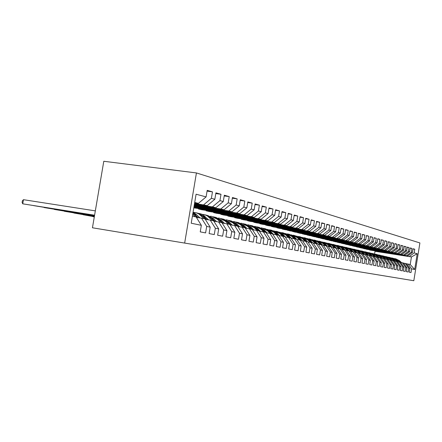 <?xml version="1.0" encoding="UTF-8"?>
<svg xmlns="http://www.w3.org/2000/svg" width="442" height="442" viewBox="0 0 442 442"><rect width="100%" height="100%" fill="white"/><g stroke="black" fill="none" stroke-linecap="round" stroke-linejoin="round"><path stroke-width="0.66" d="M184.662 243.078L92.444 227.779L103.793 161.269L196.43 172.938L419.9 242.945L413.822 280.731L184.662 243.078L196.43 172.938M374.573 253.973L375.009 251.305L411.441 256.924L417.226 253.725L414.171 252.901L414.767 249.222L413.071 248.741L412.48 252.443L411.336 252.139L411.933 248.421L410.209 247.929L409.607 251.669L408.436 251.36L409.043 247.603L407.281 247.1L406.668 250.879L405.474 250.559L406.087 246.763L404.286 246.249L403.668 250.073L402.452 249.747L403.071 245.907L401.226 245.382L400.601 249.249L399.358 248.912L399.982 245.034L398.098 244.498L397.469 248.404L396.192 248.061L396.828 244.139L394.899 243.592L394.258 247.542L392.955 247.194L393.601 243.222L391.629 242.664L390.982 246.658L389.645 246.299L390.297 242.282L388.28 241.713L387.623 245.758L386.258 245.387L386.916 241.326L384.849 240.741L384.186 244.829L382.794 244.454L383.457 240.343L381.341 239.746L380.673 243.885L379.242 243.498L379.916 239.343L377.75 238.724L377.07 242.918L375.606 242.52L376.291 238.31L374.07 237.685L373.385 241.923L371.882 241.52L372.573 237.26L370.302 236.614L369.6 240.907L368.064 240.492L368.766 236.177L366.435 235.52L365.727 239.862L364.153 239.442L364.86 235.072L362.473 234.393L361.76 238.796L360.142 238.36L360.86 233.94L358.412 233.243L357.683 237.697L356.025 237.255L356.755 232.774L354.241 232.061L353.506 236.575L351.804 236.116L352.545 231.58L349.965 230.846L349.219 235.42L347.473 234.951L348.219 230.354L345.572 229.602L344.815 234.238L343.02 233.752L343.782 229.094L341.064 228.321L340.296 233.017L338.45 232.525L339.224 227.801L336.428 227.011L335.649 231.768L333.754 231.26L334.539 226.475L331.666 225.658L330.876 230.486L328.931 229.962L329.726 225.111L326.771 224.271L325.969 229.166L323.969 228.625L324.776 223.707L321.737 222.845L320.925 227.807L318.864 227.254L319.682 222.26L316.555 221.376L315.732 226.409L313.61 225.84L314.439 220.773L311.223 219.862L310.383 224.972L308.201 224.381L309.046 219.243L305.731 218.304L304.881 223.486L302.632 222.884L303.488 217.668L300.074 216.702L299.212 221.961L296.891 221.337L297.764 216.044L294.245 215.05L293.366 220.392L290.98 219.746L291.864 214.37L288.234 213.342L287.339 218.768L284.875 218.105L285.775 212.646L282.029 211.585L281.123 217.094L278.582 216.409L279.493 210.867L275.631 209.768L274.703 215.37L272.079 214.663L273.012 209.027L269.018 207.895L268.079 213.585L265.366 212.856L266.316 207.127L262.189 205.955L261.233 211.74L258.426 210.989L259.393 205.165L255.128 203.955L254.156 209.84L251.255 209.055L252.238 203.138L247.824 201.883L246.829 207.867L243.829 207.06L244.835 201.038L240.266 199.74L239.255 205.828L236.15 204.994L237.166 198.861L232.437 197.524L231.409 203.718L228.188 202.85L229.232 196.613L224.326 195.22L223.276 201.53L219.939 200.629L221 194.281L215.917 192.839L214.845 199.259L211.387 198.325L212.464 191.856L207.193 190.364L206.099 196.905L198.408 203.359L194.707 202.43M417.226 253.725L414.684 269.504L411.601 268.863L408.226 264.078L406.585 263.819M206.099 196.905L196.088 194.209L191.22 223.221L201.342 225.315L200.243 231.873L205.602 232.906L206.685 226.42L210.182 227.149L209.11 233.58L214.271 234.58L215.337 228.216L218.707 228.912L217.652 235.232L222.63 236.194L223.674 229.939L226.923 230.613L225.89 236.824L230.696 237.746L231.718 231.608L234.857 232.26L233.84 238.354L238.481 239.249L239.487 233.216L242.514 233.846L241.52 239.84L246.001 240.702L246.984 234.768L249.918 235.376L248.94 241.271L253.272 242.105L254.238 236.271L257.067 236.857L256.111 242.652L260.299 243.459L261.25 237.724L263.99 238.293L263.045 243.99L267.101 244.774L268.034 239.128L270.686 239.68L269.758 245.288L273.686 246.045L274.604 240.492L277.173 241.023L276.261 246.542L280.062 247.277L280.963 241.807L283.455 242.321L282.56 247.758L286.245 248.47L287.134 243.083L289.543 243.586L288.665 248.934L292.239 249.625L293.112 244.321L295.449 244.807L294.582 250.078L298.052 250.747L298.908 245.525L301.179 245.995L300.328 251.189L303.693 251.835L304.538 246.691L306.742 247.144L305.903 252.26L309.173 252.896L310.002 247.824L312.146 248.266L311.317 253.31L314.494 253.918L315.312 248.923L317.395 249.354L316.577 254.321L319.66 254.918L320.467 249.99L322.494 250.41L321.688 255.31L324.688 255.89L325.483 251.028L327.45 251.437L326.66 256.272L329.577 256.83L330.362 252.039L332.273 252.437L331.494 257.2L334.334 257.747L335.102 253.023L336.964 253.404L336.196 258.111L338.959 258.642L339.721 253.979L341.533 254.354L340.776 258.995L343.467 259.515L344.219 254.907L345.981 255.272L345.235 259.852L347.854 260.36L348.594 255.813L350.313 256.172L349.578 260.692L352.13 261.183L352.86 256.697L354.539 257.045L353.81 261.509L356.296 261.99L357.02 257.559L358.65 257.896L357.937 262.305L360.363 262.775L361.07 258.399L362.667 258.73L361.959 263.078L364.324 263.537L365.026 259.216L366.578 259.542L365.882 263.835L368.186 264.283L368.882 260.018L370.396 260.332L369.705 264.576L371.96 265.012L372.645 260.797L374.125 261.1L373.44 265.299L375.639 265.719L376.313 261.559L377.761 261.857L377.087 266.001L379.236 266.416L379.905 262.299L381.313 262.592L380.65 266.686L382.744 267.095L383.407 263.023L384.783 263.31L384.126 267.36L386.175 267.753L386.827 263.736L388.175 264.012L387.529 268.018L389.529 268.404L390.17 264.427L391.485 264.697L390.85 268.659L392.805 269.034L393.441 265.106L394.728 265.371L394.093 269.283L396.01 269.653L396.634 265.764L397.894 266.029L397.27 269.896L399.143 270.255L399.761 266.41L400.993 266.67L400.375 270.493L402.203 270.847L402.817 267.045L404.021 267.294L403.413 271.079L405.203 271.427L405.811 267.664L406.988 267.907L406.386 271.653L408.137 271.996L408.739 268.272L409.889 268.509L409.292 272.217L411.01 272.548L411.601 268.863M194.546 203.386L207.27 205.585L194.486 203.756M211.387 198.325L203.762 204.707M214.845 199.259L207.27 205.585M192.408 216.138L196.126 216.961L201.342 225.315M194.392 204.298L212.431 206.884L215.812 207.734L194.336 204.646M219.939 200.629L212.431 206.884M223.276 201.53L215.812 207.734M206.685 226.42L201.513 218.16L196.392 217.387M201.513 218.16L205.033 218.939L210.182 227.149M194.248 205.165L220.79 208.983L224.05 209.806L194.193 205.502M228.188 202.85L220.79 208.983M231.409 203.718L224.05 209.806M215.337 228.216L210.221 220.094L205.292 219.348M210.221 220.094L213.619 220.845L218.707 228.912M194.11 205.994L228.851 211.011L232 211.806L194.055 206.315M236.15 204.994L228.851 211.011M239.255 205.828L232 211.806M223.674 229.939L218.624 221.961L213.867 221.238M218.624 221.961L221.901 222.685L226.923 230.613M193.977 206.79L236.636 212.972L239.674 213.735L193.922 207.099M243.829 207.06L236.636 212.972M246.829 207.867L239.674 213.735M231.718 231.608L226.729 223.757L222.138 223.066M226.729 223.757L229.89 224.464L234.857 232.26M193.85 207.552L244.161 214.862L247.095 215.602L193.8 207.845M251.255 209.055L244.161 214.862M254.156 209.84L247.095 215.602M239.487 233.216L234.553 225.497L230.122 224.823M234.553 225.497L237.608 226.177L242.514 233.846M198.48 208.972L251.432 216.69L254.272 217.403L201.585 209.718L198.48 208.972L198.557 208.536M258.426 210.989L251.432 216.69M261.233 211.74L254.272 217.403M246.984 234.768L242.111 227.177L237.829 226.525M242.111 227.177L245.067 227.834L249.918 235.376M206.16 210.812L261.211 219.149L209.165 211.536L206.16 210.812L206.232 210.392M265.366 212.856L258.459 218.458M268.079 213.585L261.211 219.149M254.238 236.271L249.421 228.801L245.282 228.171M249.421 228.801L252.277 229.437L257.067 236.857M213.602 212.596L267.929 220.84L216.508 213.298L213.602 212.596L213.668 212.193M272.079 214.663L265.266 220.171M274.703 215.37L267.929 220.84M261.25 237.724L256.487 230.37L252.487 229.757M256.487 230.37L259.25 230.984L263.99 238.293M220.807 214.326L274.432 222.475L223.63 215.005L220.807 214.326L220.873 213.934M278.582 216.409L271.858 221.829M281.123 217.094L274.432 222.475M268.034 239.128L263.327 231.89L259.454 231.299M263.327 231.89L266.001 232.486L270.686 239.68M227.796 216.005L280.736 224.061L230.536 216.657L227.796 216.005L227.862 215.624M284.875 218.105L278.239 223.431M287.339 218.768L280.736 224.061M274.604 240.492L269.952 233.359L266.2 232.785M269.952 233.359L272.543 233.934L277.173 241.023M234.58 217.63L286.847 225.597L237.232 218.265L234.58 217.63L234.641 217.265M290.98 219.746L284.427 224.989M293.366 220.392L286.847 225.597M280.963 241.807L276.366 234.785L272.731 234.227M276.366 234.785L278.874 235.343L283.455 242.321M241.155 219.204L292.775 227.083L243.735 219.823L241.155 219.204L241.216 218.856M296.891 221.337L290.427 226.497M299.212 221.961L292.775 227.083M287.134 243.083L282.582 236.166L279.062 235.625M282.582 236.166L285.018 236.708L289.543 243.586M247.548 220.74L298.527 228.531L250.05 221.337L247.548 220.74L247.603 220.398M302.632 222.884L296.245 227.956M304.881 223.486L298.527 228.531M293.112 244.321L288.615 237.509L285.195 236.984M288.615 237.509L290.974 238.034L295.449 244.807M253.752 222.227L304.113 229.934L256.183 222.812L253.752 222.227L253.807 221.895M308.201 224.381L301.897 229.381M310.383 224.972L304.113 229.934M298.908 245.525L294.46 238.807L291.151 238.293M294.46 238.807L296.753 239.315L301.179 245.995M259.78 223.674L309.533 231.299L262.145 224.238L259.78 223.674L259.835 223.354M313.61 225.84L307.383 230.757M315.732 226.409L309.533 231.299M304.538 246.691L300.14 240.067L296.925 239.57M300.14 240.067L302.361 240.564L306.742 247.144M265.642 225.077L314.798 232.625L267.94 225.63L265.642 225.077L265.692 224.768M318.864 227.254L312.709 232.1M320.925 227.807L314.798 232.625M310.002 247.824L305.654 241.293L302.527 240.807M305.654 241.293L307.814 241.774L312.146 248.266M271.344 226.448L319.92 233.912L273.581 226.984L271.344 226.448L271.394 226.144M323.969 228.625L317.892 233.398M325.969 229.166L319.92 233.912M315.312 248.923L311.008 242.481L307.975 242.012M311.008 242.481L313.107 242.951L317.395 249.354M276.891 227.774L324.898 235.161L279.068 228.299L276.891 227.774L276.935 227.486M328.931 229.962L322.925 234.663M330.876 230.486L324.898 235.161M320.467 249.99L316.212 243.636L313.262 243.183M316.212 243.636L318.251 244.089L322.494 250.41M282.289 229.072L329.743 236.382L284.405 229.58L282.289 229.072L282.333 228.785M333.754 231.26L327.82 235.895M335.649 231.768L329.743 236.382M325.483 251.028L321.268 244.763L318.406 244.315M321.268 244.763L323.257 245.205L327.45 251.437M287.543 230.332L334.456 237.564L289.604 230.823L287.587 230.055M338.45 232.525L332.583 237.094M340.296 233.017L334.456 237.564M330.362 252.039L326.19 245.857L323.4 245.42M326.19 245.857L328.124 246.282L332.273 252.437M292.659 231.558L339.042 238.719L294.67 232.039L292.703 231.293M343.02 233.752L337.224 238.26M344.815 234.238L339.042 238.719M335.102 253.023L330.981 246.918L328.268 246.498M330.981 246.918L332.859 247.338L336.964 253.404M297.648 232.752L343.511 239.84L299.604 233.221L297.687 232.492M347.473 234.951L341.738 239.398M349.219 235.42L343.511 239.84M339.721 253.979L335.638 247.951L332.997 247.542M335.638 247.951L337.467 248.36L341.533 254.354M302.505 233.917L347.86 240.934L304.416 234.376L302.549 233.669M351.804 236.116L346.136 240.503M353.506 236.575L347.86 240.934M344.219 254.907L340.174 248.962L337.605 248.559M340.174 248.962L341.959 249.36L345.981 255.272M307.245 235.056L352.103 242.001L309.107 235.503L307.284 234.807M356.025 237.255L350.418 241.581M357.683 237.697L352.103 242.001M348.594 255.813L344.594 249.945L342.091 249.553M344.594 249.945L346.329 250.327L350.313 256.172M311.864 236.161L356.235 243.039L313.682 236.597L311.903 235.923M360.142 238.36L354.594 242.63M361.76 238.796L356.235 243.039M352.86 256.697L348.904 250.901L346.462 250.52M348.904 250.901L350.594 251.277L354.539 257.045M316.373 237.243L360.269 244.056L318.141 237.669L316.411 237.011M364.153 239.442L358.666 243.653M365.727 239.862L360.269 244.056M357.02 257.559L353.097 251.829L350.721 251.459M353.097 251.829L354.749 252.2L358.65 257.896M320.77 238.299L364.202 245.045L322.5 238.713L320.804 238.072M368.064 240.492L362.639 244.653M369.6 240.907L364.202 245.045M361.07 258.399L357.191 252.741L354.871 252.376M357.191 252.741L358.799 253.1L362.667 258.73M325.063 239.326L368.037 246.006L326.754 239.735L325.097 239.105M371.882 241.52L366.512 245.625M373.385 241.923L368.037 246.006M365.026 259.216L361.18 253.625L358.921 253.272M361.18 253.625L362.749 253.979L366.578 259.542M329.257 240.332L371.783 246.951L330.903 240.73L329.29 240.117M375.606 242.52L370.297 246.575M377.07 242.918L371.783 246.951M368.882 260.018L365.075 254.493L362.865 254.144M365.075 254.493L366.606 254.835L370.396 260.332M333.351 241.315L375.44 247.868L334.959 241.702L333.384 241.105M379.242 243.498L373.987 247.503M380.673 243.885L375.44 247.868M372.645 260.797L368.877 255.338L366.722 255.001M368.877 255.338L370.368 255.669L374.125 261.1M337.351 242.277L379.009 248.769L338.926 242.652L337.384 242.072M382.794 244.454L377.59 248.41M384.186 244.829L379.009 248.769M376.313 261.559L372.584 256.161L370.479 255.83M372.584 256.161L374.043 256.487L377.761 261.857M341.257 243.21L382.496 249.642L342.799 243.581L341.29 243.012M386.258 245.387L381.114 249.294M387.623 245.758L382.496 249.642M379.905 262.299L376.203 256.968L374.153 256.642M376.203 256.968L377.628 257.283L381.313 262.592M345.08 244.128L385.905 250.498L346.583 244.487L345.108 243.934M389.645 246.299L384.551 250.161M390.982 246.658L385.905 250.498M383.407 263.023L379.744 257.752L377.739 257.437M379.744 257.752L381.137 258.062L384.783 263.31M348.815 245.023L389.236 251.338L350.285 245.376L348.843 244.835M392.955 247.194L387.91 251.006M394.258 247.542L389.236 251.338M386.827 263.736L383.197 258.52L381.197 258.15M383.197 258.52L384.557 258.819L388.175 264.012M352.467 245.901L392.49 252.155L353.904 246.244L352.495 245.713M396.192 248.061L391.198 251.829M397.469 248.404L392.49 252.155M390.17 264.427L386.579 259.272L384.662 258.968M386.579 259.272L387.905 259.565L391.485 264.697M356.042 246.758L395.678 252.957L357.445 247.095L356.07 246.575M399.358 248.912L394.413 252.642M400.601 249.249L395.678 252.957M393.441 265.106L389.877 260.001L388.004 259.708M389.877 260.001L391.176 260.294L394.728 265.371M359.534 247.597L398.789 253.741L360.915 247.923L359.567 247.421M402.452 249.747L397.551 253.432M403.668 250.073L398.789 253.741M396.634 265.764L393.104 260.719L391.275 260.432M393.104 260.719L394.374 261.001L397.894 266.029M362.959 248.415L401.839 254.509L364.307 248.741L362.987 248.244M405.474 250.559L400.629 254.2M406.668 250.879L401.839 254.509M399.761 266.41L396.264 261.421L394.474 261.139M396.264 261.421L397.507 261.697L400.993 266.67M366.308 249.222L404.822 255.255L366.335 249.05M408.436 251.36L403.634 254.957M409.607 251.669L404.822 255.255M402.817 267.045L399.353 262.106L397.601 261.83M399.353 262.106L400.568 262.377L404.021 267.294M369.589 250.006L407.739 255.99L369.611 249.84M411.336 252.139L406.579 255.697M412.48 252.443L407.739 255.99M405.811 267.664L402.375 262.78L400.662 262.509M402.375 262.78L403.563 263.045L406.988 267.907M375.009 251.305L411.441 256.924L410.22 264.52L408.226 264.078M414.171 252.901L409.463 256.421M408.739 268.272L405.331 263.438L403.656 263.172M405.331 263.438L406.496 263.697L409.889 268.509M194.64 202.823L198.408 203.359M414.684 269.504L410.22 264.52M414.767 249.222L413.038 248.962M411.933 248.421L410.17 248.155M409.043 247.603L407.242 247.332M406.087 246.763L404.248 246.487M403.071 245.907L401.187 245.625M399.982 245.034L398.06 244.746M396.828 244.139L394.855 243.84M393.601 243.222L391.584 242.923M390.297 242.282L388.236 241.978M386.916 241.326L384.805 241.012M383.457 240.343L381.297 240.028M379.916 239.343L377.706 239.012M376.291 238.31L374.02 237.978M372.573 237.26L370.252 236.918M368.766 236.177L366.385 235.829M364.86 235.072L362.423 234.713M360.86 233.94L358.357 233.569M356.755 232.774L354.186 232.398M352.545 231.58L349.909 231.194M348.219 230.354L345.511 229.962M343.782 229.094L341.003 228.691M339.224 227.801L336.368 227.387M334.539 226.475L331.605 226.05M329.726 225.111L326.704 224.674M324.776 223.707L321.666 223.26M319.682 222.26L316.483 221.801M314.439 220.773L311.151 220.304M309.046 219.243L305.66 218.762M303.488 217.668L299.996 217.171M297.764 216.044L294.168 215.536M291.864 214.37L288.151 213.845M285.775 212.646L281.946 212.105M279.493 210.867L275.543 210.309M273.012 209.027L268.929 208.453M266.316 207.127L262.095 206.541M259.393 205.165L255.028 204.558M252.238 203.138L247.719 202.513M244.835 201.038L240.161 200.392M237.166 198.861L232.326 198.198M229.232 196.613L224.21 195.928M221 194.281L215.795 193.568M212.464 191.856L207.066 191.126M401.585 262.653L399.546 260.747L395.805 258.841M400.043 262.261L398.065 260.41L393.833 258.421M401.076 262.576L398.988 260.62L395.347 258.73M394.877 258.631L398.629 260.537L400.75 262.52M398.623 261.99L396.568 260.073L392.794 258.145M397.054 261.598L395.06 259.73L390.778 257.719M398.098 261.913L395.999 259.94L392.325 258.034M391.85 257.929L395.634 259.857L397.772 261.857M395.596 261.316L393.529 259.382L389.717 257.437M393.999 260.918L391.988 259.029L387.656 257.001M395.06 261.233L392.944 259.25L389.236 257.321M388.75 257.211L392.573 259.161L394.723 261.178M392.502 260.625L390.424 258.675L386.573 256.714M390.877 260.222L388.844 258.316L384.468 256.266M391.955 260.537L389.827 258.537L386.081 256.592M385.584 256.482L389.446 258.454L391.612 260.482M389.341 259.918L387.253 257.957L383.358 255.968M387.689 259.515L385.639 257.587L381.208 255.515M388.783 259.83L386.639 257.813L382.855 255.852M382.347 255.736L386.253 257.73L388.43 259.774M386.109 259.194L384.004 257.216L380.076 255.211M384.429 258.791L382.358 256.841L377.871 254.747M385.54 259.106L383.38 257.078L379.562 255.089M379.043 254.973L382.987 256.984L385.175 259.051M382.805 258.459L380.689 256.465L376.717 254.437M381.092 258.051L379.004 256.084L374.468 253.962M382.219 258.366L380.054 256.321L376.192 254.31M375.661 254.194L379.645 256.227L381.855 258.305M379.424 257.703L377.297 255.691L373.286 253.642M377.849 257.454L375.573 255.305L370.982 253.155M378.827 257.609L376.645 255.548L372.744 253.515M372.203 253.393L376.23 255.454L378.451 257.548M375.971 256.929L373.827 254.907L369.772 252.835M374.357 256.675L372.065 254.504L367.418 252.338M375.357 256.835L373.159 254.752L369.219 252.702M368.667 252.581L372.739 254.658L374.971 256.774M372.429 256.139L370.28 254.1L366.18 252.006M370.783 255.879L368.473 253.691L363.766 251.498M371.805 256.04L369.595 253.946L365.617 251.868M365.048 251.741L369.164 253.846L371.413 255.979M368.81 255.327L366.645 253.272L362.501 251.155M367.125 255.062L364.799 252.852L360.031 250.636M368.169 255.227L365.948 253.117L361.926 251.017M361.346 250.89L365.501 253.012L367.766 255.161M365.109 254.498L362.926 252.432L358.738 250.288M363.379 254.227L361.037 252.001L356.208 249.758M364.451 254.393L362.213 252.266L358.147 250.144M357.55 250.012L361.755 252.161L364.037 254.332M361.318 253.658L359.119 251.564L354.882 249.398M359.539 253.371L357.18 251.122L352.291 248.857M360.639 253.542L358.385 251.399L354.28 249.249M353.666 249.117L357.921 251.294L360.213 253.476M357.44 252.796L355.219 250.68L350.931 248.487M355.606 252.493L353.23 250.227L348.279 247.929M356.733 252.669L354.467 250.509L350.313 248.338M349.688 248.2L353.992 250.399L356.296 252.603M353.467 251.912L351.219 249.769L346.887 247.553M351.578 251.597L349.186 249.31L344.169 246.984M352.733 251.774L350.451 249.597L346.252 247.398M345.611 247.26L349.965 249.487L352.285 251.708M349.39 251.006L347.125 248.84L342.743 246.597M347.445 250.675L345.036 248.365L339.953 246.017M348.627 250.857L346.335 248.658L342.091 246.437M341.434 246.293L345.832 248.548L348.174 250.785M345.213 250.078L342.926 247.885L338.489 245.614M343.213 249.73L340.788 247.398L335.633 245.023M344.423 249.918L342.114 247.702L337.826 245.454M337.152 245.304L341.6 247.586L343.953 249.846M340.931 249.128L338.616 246.907L334.13 244.608M338.865 248.758L336.423 246.409L331.202 244.001M340.113 248.951L337.787 246.719L333.45 244.443M332.76 244.293L337.263 246.597L339.633 248.879M336.539 248.155L334.202 245.907L329.66 243.575M334.406 247.763L331.948 245.393L326.649 242.951M335.688 247.962L333.351 245.713L328.958 243.409M328.251 243.249L332.809 245.586L335.191 247.885M332.025 247.15L329.666 244.874L325.074 242.52M329.831 246.741L327.356 244.349L321.986 241.879M331.157 246.956L328.793 244.675L324.351 242.343M323.627 242.183L328.235 244.548L330.638 246.863M327.395 246.122L325.014 243.818L320.362 241.431M325.13 245.691L322.638 243.277L317.19 240.78M326.505 245.923L324.113 243.614L319.621 241.255M318.875 241.089L323.544 243.481L325.958 245.818M322.643 245.067L320.235 242.73L315.527 240.315M320.306 244.614L317.792 242.177L312.267 239.647M321.726 244.862L319.312 242.52L314.765 240.133M314.002 239.962L318.726 242.387L321.152 244.741M317.759 243.984L315.323 241.619L310.555 239.166M315.345 243.503L312.82 241.045L307.207 238.481M316.815 243.774L314.378 241.404L309.776 238.978M308.991 238.807L313.776 241.266L316.218 243.641M312.737 242.868L310.278 240.47L305.45 237.989M310.245 242.365L307.704 239.884L302.008 237.288M311.77 242.652L309.306 240.249L304.648 237.796M303.842 237.619L308.687 240.111L311.157 242.514M307.577 241.719L305.091 239.293L300.201 236.779M305.002 241.194L302.444 238.691L296.659 236.056M306.582 241.498L304.09 239.067L299.378 236.581M298.543 236.398L303.455 238.918L305.952 241.36M302.273 240.542L299.759 238.083L294.803 235.536M299.61 239.984L297.03 237.459L291.162 234.79M301.245 240.315L298.726 237.846L293.958 235.326M293.101 235.138L298.074 237.697L300.593 240.166M297.085 239.597L294.267 236.835L289.25 234.254M294.057 238.746L291.466 236.199L285.499 233.492M295.753 239.094L293.206 236.592L288.377 234.039M287.499 233.846L292.532 236.442L295.085 238.945M291.46 238.343L288.62 235.553L283.537 232.934M288.344 237.465L285.731 234.895L279.675 232.149M290.101 237.84L287.527 235.304L282.637 232.713M281.731 232.52L286.836 235.144L289.416 237.685M285.665 237.056L282.803 234.227L277.653 231.575M282.455 236.15L279.83 233.553L273.67 230.774M284.283 236.547L281.676 233.973L276.725 231.354M275.791 231.149L280.963 233.812L283.571 236.387M279.698 235.724L276.808 232.868L271.587 230.177M276.388 234.79L273.747 232.172L267.487 229.354M278.289 235.21L275.653 232.602L270.637 229.945M269.67 229.735L274.913 232.437L277.554 235.05M273.548 234.354L270.637 231.464L265.338 228.735M270.15 233.404L267.476 230.746L262.001 227.978L261.112 227.89M272.106 233.84L269.438 231.194L264.36 228.497M263.366 228.282L268.681 231.022L271.349 233.674M267.2 232.94L264.266 230.017L258.896 227.249M263.714 231.978L261.007 229.276L255.47 226.47L254.537 226.376M265.73 232.426L263.034 229.741L257.885 227M256.863 226.779L262.25 229.564L264.951 232.249M260.658 231.481L257.697 228.525L252.255 225.718M257.073 230.503L254.338 227.763L248.73 224.912L247.752 224.818M259.156 230.962L256.426 228.238L251.211 225.464M250.15 225.232L255.62 228.055L258.349 230.785M253.901 229.978L250.918 226.989L245.398 224.133M250.216 228.978L247.448 226.199L241.774 223.309L240.746 223.216M252.702 229.79L249.608 226.691L244.315 223.873M243.227 223.635L248.774 226.497L251.537 229.271M246.923 228.42L243.918 225.398L238.315 222.503M243.133 227.403L240.332 224.58L234.591 221.652L233.509 221.553M245.686 228.232L242.564 225.088L237.199 222.227M92.334 216.436L94.301 216.912M92.201 216.414L94.295 216.961M236.072 221.983L241.702 224.895L244.498 227.707M239.719 226.812L236.685 223.757L231 220.812M235.813 225.779L232.978 222.912L227.166 219.939L226.033 219.84M238.437 226.619L235.282 223.437L229.846 220.53M83.311 214.773L94.339 216.702M83.179 214.751L94.328 216.751M228.68 220.282L234.393 223.232L237.221 226.089M232.265 225.149L229.21 222.055L223.437 219.072M228.243 224.094L225.376 221.188L219.492 218.166L218.298 218.066M224.608 223.437L223.47 222.326M230.939 224.95L227.763 221.729L222.249 218.779M74.013 213.061L94.373 216.475M73.875 213.038L94.367 216.53M221.039 218.519L226.84 221.519L229.702 224.42M224.558 223.431L221.475 220.298L215.619 217.265M220.414 222.359L217.508 219.398L211.552 216.331L210.298 216.232M216.707 221.669L215.232 220.271M223.188 223.221L219.978 219.961L214.387 216.961M64.416 211.293L94.417 216.243M64.278 211.27L94.406 216.304M213.138 216.696L219.028 219.746L222.315 223.088M216.58 221.652L213.475 218.481L207.525 215.398M212.309 220.558L207.431 215.967L204.762 214.746L202.016 214.331M208.53 219.84L206.784 218.237M215.16 221.436L211.922 218.127L206.248 215.083M54.51 209.469L94.455 216M54.372 209.447L94.444 216.061M204.955 214.806L207.281 215.442L209.425 216.613L214.26 221.298M208.315 219.807L203.657 215.293L201.497 214.105L199.143 213.464M203.911 218.691L198.972 214.027L196.27 212.784L193.436 212.364M200.06 217.939L198.077 216.166M206.845 219.586L203.58 216.237L197.823 213.143M44.283 207.585L94.5 215.746M44.139 207.558L94.489 215.812M196.486 212.851L198.85 213.492L201.022 214.685L205.911 219.442M199.751 217.895L196.602 214.652L193.071 212.199M195.204 216.757L192.734 214.204M198.226 217.663L192.988 212.668M33.714 205.635L94.544 215.481M33.57 205.613L94.533 215.547M192.911 213.143L197.259 217.519M95.328 210.873L23.47 199.685L22.752 203.828L94.594 215.204M23.47 199.685L22.387 200.817L22.1 202.475L22.752 203.828L94.582 215.271M398.988 260.62L399.546 260.747M398.065 260.41L398.629 260.537M395.999 259.94L396.568 260.073M395.06 259.73L395.634 259.857M392.944 259.25L393.529 259.382M391.988 259.029L392.573 259.161M389.827 258.537L390.424 258.675M388.844 258.316L389.446 258.454M386.639 257.813L387.253 257.957M385.639 257.587L386.253 257.73M383.38 257.078L384.004 257.216M382.358 256.841L382.987 256.984M380.054 256.321L380.689 256.465M379.004 256.084L379.645 256.227M376.645 255.548L377.297 255.691M375.573 255.305L376.23 255.454M373.159 254.752L373.827 254.907M372.065 254.504L372.739 254.658M369.595 253.946L370.28 254.1M368.473 253.691L369.164 253.846M365.948 253.117L366.645 253.272M364.799 252.852L365.501 253.012M362.213 252.266L362.926 252.432M361.037 252.001L361.755 252.161M358.385 251.399L359.119 251.564M357.18 251.122L357.921 251.294M354.467 250.509L355.219 250.68M353.23 250.227L353.992 250.399M350.451 249.597L351.219 249.769M349.186 249.31L349.965 249.487M346.335 248.658L347.125 248.84M345.036 248.365L345.832 248.548M342.114 247.702L342.926 247.885M340.788 247.398L341.6 247.586M337.787 246.719L338.616 246.907M336.423 246.409L337.263 246.597M333.351 245.713L334.202 245.907M331.948 245.393L332.809 245.586M328.793 244.675L329.666 244.874M327.356 244.349L328.235 244.548M324.113 243.614L325.014 243.818M322.638 243.277L323.544 243.481M319.312 242.52L320.235 242.73M317.792 242.177L318.726 242.387M314.378 241.404L315.323 241.619M312.82 241.045L313.776 241.266M309.306 240.249L310.278 240.47M307.704 239.884L308.687 240.111M304.09 239.067L305.091 239.293M302.444 238.691L303.455 238.918M298.726 237.846L299.759 238.083M297.03 237.459L298.074 237.697M293.206 236.592L294.267 236.835M291.466 236.199L292.532 236.442M287.527 235.304L288.62 235.553M285.731 234.895L286.836 235.144M281.676 233.973L282.803 234.227M279.83 233.553L280.963 233.812M275.653 232.602L276.808 232.868M273.747 232.172L274.913 232.437M269.438 231.194L270.637 231.464M267.476 230.746L268.681 231.022M263.034 229.741L264.266 230.017M261.007 229.276L262.25 229.564M256.426 228.238L257.697 228.525M254.338 227.763L255.62 228.055M249.608 226.691L250.918 226.989M247.448 226.199L248.774 226.497M242.564 225.088L243.918 225.398M240.332 224.58L241.702 224.895M235.282 223.437L236.685 223.757M232.978 222.912L234.393 223.232M227.763 221.729L229.21 222.055M225.376 221.188L226.84 221.519M219.978 219.961L221.475 220.298M217.508 219.398L219.028 219.746M211.922 218.127L213.475 218.481M209.37 217.547L210.939 217.906M203.58 216.237L205.187 216.602M200.933 215.635L202.558 216.005M194.933 214.271L196.602 214.652M192.8 213.784L193.878 214.033"/></g></svg>
